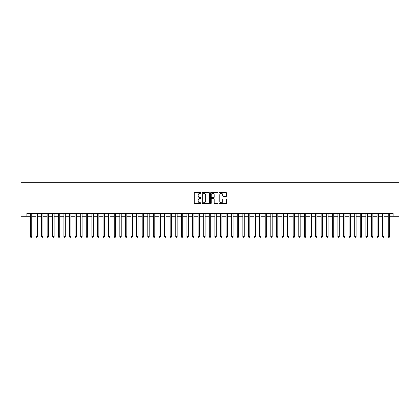 <?xml version="1.0" encoding="UTF-8"?>
<svg xmlns="http://www.w3.org/2000/svg" width="420" height="420" viewBox="0 0 420 420"><rect width="100%" height="100%" fill="white"/><g stroke="black" fill="none" stroke-linecap="round" stroke-linejoin="round"><path stroke-width="0.63" d="M201.054 192.959A0.383 0.383 0 0 0 200.671 192.575L194.838 192.575A0.551 0.551 0 0 0 194.287 193.121L194.287 203.002A0.551 0.551 0 0 0 194.838 203.548L200.671 203.548A0.383 0.383 0 0 0 201.054 203.165A0.383 0.383 0 0 0 200.671 202.781L199.915 202.781A1.759 1.759 0 0 1 198.156 201.028L198.156 200.203A1.759 1.759 0 0 1 199.915 198.445L200.671 198.445A0.383 0.383 0 0 0 201.054 198.061A0.383 0.383 0 0 0 200.671 197.678L199.915 197.678A1.759 1.759 0 0 1 198.156 195.919L198.156 195.095A1.759 1.759 0 0 1 199.915 193.342L200.671 193.342A0.383 0.383 0 0 0 201.054 192.959M226.039 196.445A0.551 0.551 0 0 0 226.59 195.893L226.59 193.121A0.551 0.551 0 0 0 226.039 192.575L219.566 192.575A0.551 0.551 0 0 0 219.014 193.121L219.014 203.002A0.551 0.551 0 0 0 219.566 203.548L226.039 203.548A0.551 0.551 0 0 0 226.59 203.002L226.59 199.652A0.551 0.551 0 0 0 226.039 199.106L223.267 199.106A0.551 0.551 0 0 0 222.721 199.652L222.721 201.311A1.47 1.47 0 0 1 221.251 202.781A1.47 1.47 0 0 1 219.786 201.311L219.786 194.812A1.47 1.47 0 0 1 221.251 193.342A1.47 1.47 0 0 1 222.721 194.812L222.721 195.893A0.551 0.551 0 0 0 223.267 196.445L226.039 196.445M26.87 216.237L26.87 213.439L393.131 213.439L393.131 216.237L399 216.237L399 182.684L21 182.684L21 216.237L30.366 216.237M209.522 193.121A0.551 0.551 0 0 0 208.971 192.575L202.493 192.575A0.551 0.551 0 0 0 201.947 193.121L201.947 203.002A0.551 0.551 0 0 0 202.493 203.548L208.971 203.548A0.551 0.551 0 0 0 209.522 203.002L209.522 193.121M211.029 192.575L217.508 192.575A0.551 0.551 0 0 1 218.053 193.121L218.053 203.002A0.551 0.551 0 0 1 217.508 203.548L214.736 203.548A0.551 0.551 0 0 1 214.184 203.002L214.184 198.996A0.551 0.551 0 0 0 213.638 198.445L211.796 198.445A0.551 0.551 0 0 0 211.25 198.996L211.25 203.165A0.383 0.383 0 0 1 210.866 203.548A0.383 0.383 0 0 1 210.478 203.165L210.478 193.121A0.551 0.551 0 0 1 211.029 192.575M31.763 216.237L35.957 216.237M37.354 216.237L41.549 216.237M42.945 216.237L47.14 216.237M48.541 216.237L52.731 216.237M54.133 216.237L58.322 216.237M59.724 216.237L63.919 216.237M65.315 216.237L69.51 216.237M70.907 216.237L75.101 216.237M76.498 216.237L80.692 216.237M82.089 216.237L86.284 216.237M87.68 216.237L91.875 216.237M93.272 216.237L97.466 216.237M98.863 216.237L103.058 216.237M104.454 216.237L108.649 216.237M110.051 216.237L114.24 216.237M115.642 216.237L119.831 216.237M121.233 216.237L125.428 216.237M126.824 216.237L131.019 216.237M132.416 216.237L136.61 216.237M138.007 216.237L142.202 216.237M143.598 216.237L147.793 216.237M149.189 216.237L153.384 216.237M154.78 216.237L158.975 216.237M160.372 216.237L164.566 216.237M165.963 216.237L170.158 216.237M171.559 216.237L175.749 216.237M177.151 216.237L181.34 216.237M182.742 216.237L186.937 216.237M188.333 216.237L192.528 216.237M193.924 216.237L198.119 216.237M199.516 216.237L203.71 216.237M205.107 216.237L209.302 216.237M210.698 216.237L214.893 216.237M216.29 216.237L220.484 216.237M221.881 216.237L226.076 216.237M227.472 216.237L231.667 216.237M233.063 216.237L237.258 216.237M238.66 216.237L242.849 216.237M244.251 216.237L248.441 216.237M249.842 216.237L254.037 216.237M255.434 216.237L259.628 216.237M261.025 216.237L265.22 216.237M266.616 216.237L270.811 216.237M272.207 216.237L276.402 216.237M277.798 216.237L281.993 216.237M283.39 216.237L287.584 216.237M288.981 216.237L293.176 216.237M294.572 216.237L298.767 216.237M300.169 216.237L304.358 216.237M305.76 216.237L309.95 216.237M311.351 216.237L315.546 216.237M316.943 216.237L321.137 216.237M322.534 216.237L326.729 216.237M328.125 216.237L332.32 216.237M333.716 216.237L337.911 216.237M339.308 216.237L343.502 216.237M344.899 216.237L349.094 216.237M350.49 216.237L354.685 216.237M356.081 216.237L360.276 216.237M361.678 216.237L365.867 216.237M367.269 216.237L371.459 216.237M372.86 216.237L377.055 216.237M378.452 216.237L382.646 216.237M384.043 216.237L388.238 216.237M389.634 216.237L393.131 216.237M203.096 193.342A0.383 0.383 0 0 0 202.713 193.725L202.713 202.398A0.383 0.383 0 0 0 203.096 202.781L203.894 202.781A1.759 1.759 0 0 0 205.648 201.028L205.648 195.095A1.759 1.759 0 0 0 203.894 193.342L203.096 193.342M214.184 194.838A1.47 1.47 0 0 0 212.72 193.368A1.47 1.47 0 0 0 211.25 194.838L211.25 197.127A0.551 0.551 0 0 0 211.796 197.678L213.638 197.678A0.551 0.551 0 0 0 214.184 197.127L214.184 194.838M31.763 213.439L31.763 236.586L30.366 236.586L30.366 213.439M31.763 236.586L31.343 237.316L30.786 237.316L30.366 236.586M37.354 213.439L37.354 236.586L35.957 236.586L35.957 213.439M37.354 236.586L36.939 237.316L36.377 237.316L35.957 236.586M42.945 213.439L42.945 236.586L41.549 236.586L41.549 213.439M42.945 236.586L42.53 237.316L41.968 237.316L41.549 236.586M48.541 213.439L48.541 236.586L47.14 236.586L47.14 213.439M48.541 236.586L48.121 237.316L47.56 237.316L47.14 236.586M54.133 213.439L54.133 236.586L52.731 236.586L52.731 213.439M54.133 236.586L53.713 237.316L53.151 237.316L52.731 236.586M59.724 213.439L59.724 236.586L58.322 236.586L58.322 213.439M59.724 236.586L59.304 237.316L58.742 237.316L58.322 236.586M65.315 213.439L65.315 236.586L63.919 236.586L63.919 213.439M65.315 236.586L64.895 237.316L64.334 237.316L63.919 236.586M70.907 213.439L70.907 236.586L69.51 236.586L69.51 213.439M70.907 236.586L70.486 237.316L69.93 237.316L69.51 236.586M76.498 213.439L76.498 236.586L75.101 236.586L75.101 213.439M76.498 236.586L76.078 237.316L75.521 237.316L75.101 236.586M82.089 213.439L82.089 236.586L80.692 236.586L80.692 213.439M82.089 236.586L81.669 237.316L81.112 237.316L80.692 236.586M87.68 213.439L87.68 236.586L86.284 236.586L86.284 213.439M87.68 236.586L87.26 237.316L86.704 237.316L86.284 236.586M93.272 213.439L93.272 236.586L91.875 236.586L91.875 213.439M93.272 236.586L92.852 237.316L92.295 237.316L91.875 236.586M98.863 213.439L98.863 236.586L97.466 236.586L97.466 213.439M98.863 236.586L98.443 237.316L97.886 237.316L97.466 236.586M104.454 213.439L104.454 236.586L103.058 236.586L103.058 213.439M104.454 236.586L104.039 237.316L103.478 237.316L103.058 236.586M110.051 213.439L110.051 236.586L108.649 236.586L108.649 213.439M110.051 236.586L109.63 237.316L109.069 237.316L108.649 236.586M115.642 213.439L115.642 236.586L114.24 236.586L114.24 213.439M115.642 236.586L115.222 237.316L114.66 237.316L114.24 236.586M121.233 213.439L121.233 236.586L119.831 236.586L119.831 213.439M121.233 236.586L120.813 237.316L120.251 237.316L119.831 236.586M126.824 213.439L126.824 236.586L125.428 236.586L125.428 213.439M126.824 236.586L126.404 237.316L125.843 237.316L125.428 236.586M132.416 213.439L132.416 236.586L131.019 236.586L131.019 213.439M132.416 236.586L131.995 237.316L131.439 237.316L131.019 236.586M138.007 213.439L138.007 236.586L136.61 236.586L136.61 213.439M138.007 236.586L137.587 237.316L137.03 237.316L136.61 236.586M143.598 213.439L143.598 236.586L142.202 236.586L142.202 213.439M143.598 236.586L143.178 237.316L142.622 237.316L142.202 236.586M149.189 213.439L149.189 236.586L147.793 236.586L147.793 213.439M149.189 236.586L148.769 237.316L148.213 237.316L147.793 236.586M154.78 213.439L154.78 236.586L153.384 236.586L153.384 213.439M154.78 236.586L154.361 237.316L153.804 237.316L153.384 236.586M160.372 213.439L160.372 236.586L158.975 236.586L158.975 213.439M160.372 236.586L159.952 237.316L159.395 237.316L158.975 236.586M165.963 213.439L165.963 236.586L164.566 236.586L164.566 213.439M165.963 236.586L165.548 237.316L164.987 237.316L164.566 236.586M171.559 213.439L171.559 236.586L170.158 236.586L170.158 213.439M171.559 236.586L171.14 237.316L170.578 237.316L170.158 236.586M177.151 213.439L177.151 236.586L175.749 236.586L175.749 213.439M177.151 236.586L176.731 237.316L176.169 237.316L175.749 236.586M182.742 213.439L182.742 236.586L181.34 236.586L181.34 213.439M182.742 236.586L182.322 237.316L181.76 237.316L181.34 236.586M188.333 213.439L188.333 236.586L186.937 236.586L186.937 213.439M188.333 236.586L187.913 237.316L187.352 237.316L186.937 236.586M193.924 213.439L193.924 236.586L192.528 236.586L192.528 213.439M193.924 236.586L193.505 237.316L192.943 237.316L192.528 236.586M199.516 213.439L199.516 236.586L198.119 236.586L198.119 213.439M199.516 236.586L199.096 237.316L198.539 237.316L198.119 236.586M205.107 213.439L205.107 236.586L203.71 236.586L203.71 213.439M205.107 236.586L204.687 237.316L204.131 237.316L203.71 236.586M210.698 213.439L210.698 236.586L209.302 236.586L209.302 213.439M210.698 236.586L210.278 237.316L209.722 237.316L209.302 236.586M216.29 213.439L216.29 236.586L214.893 236.586L214.893 213.439M216.29 236.586L215.87 237.316L215.313 237.316L214.893 236.586M221.881 213.439L221.881 236.586L220.484 236.586L220.484 213.439M221.881 236.586L221.461 237.316L220.904 237.316L220.484 236.586M227.472 213.439L227.472 236.586L226.076 236.586L226.076 213.439M227.472 236.586L227.057 237.316L226.496 237.316L226.076 236.586M233.063 213.439L233.063 236.586L231.667 236.586L231.667 213.439M233.063 236.586L232.649 237.316L232.087 237.316L231.667 236.586M238.66 213.439L238.66 236.586L237.258 236.586L237.258 213.439M238.66 236.586L238.24 237.316L237.678 237.316L237.258 236.586M244.251 213.439L244.251 236.586L242.849 236.586L242.849 213.439M244.251 236.586L243.831 237.316L243.269 237.316L242.849 236.586M249.842 213.439L249.842 236.586L248.441 236.586L248.441 213.439M249.842 236.586L249.422 237.316L248.861 237.316L248.441 236.586M255.434 213.439L255.434 236.586L254.037 236.586L254.037 213.439M255.434 236.586L255.014 237.316L254.452 237.316L254.037 236.586M261.025 213.439L261.025 236.586L259.628 236.586L259.628 213.439M261.025 236.586L260.605 237.316L260.048 237.316L259.628 236.586M266.616 213.439L266.616 236.586L265.22 236.586L265.22 213.439M266.616 236.586L266.196 237.316L265.639 237.316L265.22 236.586M272.207 213.439L272.207 236.586L270.811 236.586L270.811 213.439M272.207 236.586L271.787 237.316L271.231 237.316L270.811 236.586M277.798 213.439L277.798 236.586L276.402 236.586L276.402 213.439M277.798 236.586L277.379 237.316L276.822 237.316L276.402 236.586M283.39 213.439L283.39 236.586L281.993 236.586L281.993 213.439M283.39 236.586L282.97 237.316L282.413 237.316L281.993 236.586M288.981 213.439L288.981 236.586L287.584 236.586L287.584 213.439M288.981 236.586L288.561 237.316L288.005 237.316L287.584 236.586M294.572 213.439L294.572 236.586L293.176 236.586L293.176 213.439M294.572 236.586L294.157 237.316L293.596 237.316L293.176 236.586M300.169 213.439L300.169 236.586L298.767 236.586L298.767 213.439M300.169 236.586L299.749 237.316L299.187 237.316L298.767 236.586M305.76 213.439L305.76 236.586L304.358 236.586L304.358 213.439M305.76 236.586L305.34 237.316L304.778 237.316L304.358 236.586M311.351 213.439L311.351 236.586L309.95 236.586L309.95 213.439M311.351 236.586L310.931 237.316L310.369 237.316L309.95 236.586M316.943 213.439L316.943 236.586L315.546 236.586L315.546 213.439M316.943 236.586L316.522 237.316L315.961 237.316L315.546 236.586M322.534 213.439L322.534 236.586L321.137 236.586L321.137 213.439M322.534 236.586L322.114 237.316L321.557 237.316L321.137 236.586M328.125 213.439L328.125 236.586L326.729 236.586L326.729 213.439M328.125 236.586L327.705 237.316L327.149 237.316L326.729 236.586M333.716 213.439L333.716 236.586L332.32 236.586L332.32 213.439M333.716 236.586L333.296 237.316L332.74 237.316L332.32 236.586M339.308 213.439L339.308 236.586L337.911 236.586L337.911 213.439M339.308 236.586L338.887 237.316L338.331 237.316L337.911 236.586M344.899 213.439L344.899 236.586L343.502 236.586L343.502 213.439M344.899 236.586L344.479 237.316L343.922 237.316L343.502 236.586M350.49 213.439L350.49 236.586L349.094 236.586L349.094 213.439M350.49 236.586L350.07 237.316L349.514 237.316L349.094 236.586M356.081 213.439L356.081 236.586L354.685 236.586L354.685 213.439M356.081 236.586L355.667 237.316L355.105 237.316L354.685 236.586M361.678 213.439L361.678 236.586L360.276 236.586L360.276 213.439M361.678 236.586L361.258 237.316L360.696 237.316L360.276 236.586M367.269 213.439L367.269 236.586L365.867 236.586L365.867 213.439M367.269 236.586L366.849 237.316L366.287 237.316L365.867 236.586M372.86 213.439L372.86 236.586L371.459 236.586L371.459 213.439M372.86 236.586L372.44 237.316L371.879 237.316L371.459 236.586M378.452 213.439L378.452 236.586L377.055 236.586L377.055 213.439M378.452 236.586L378.031 237.316L377.47 237.316L377.055 236.586M384.043 213.439L384.043 236.586L382.646 236.586L382.646 213.439M384.043 236.586L383.623 237.316L383.061 237.316L382.646 236.586M389.634 213.439L389.634 236.586L388.238 236.586L388.238 213.439M389.634 236.586L389.214 237.316L388.657 237.316L388.238 236.586"/></g></svg>
